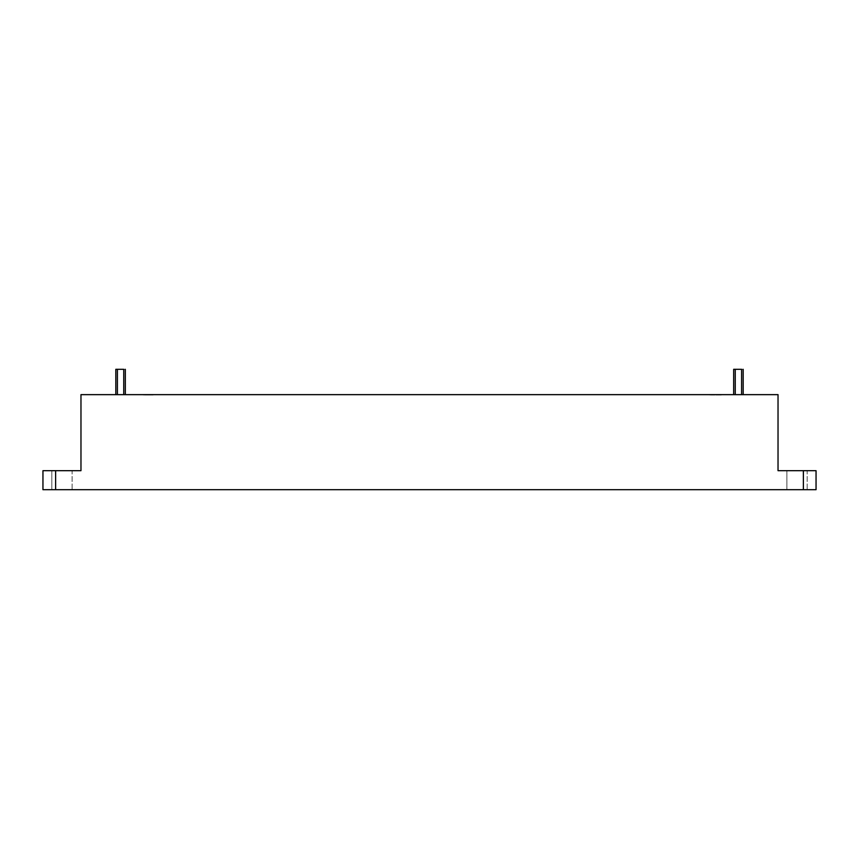 <?xml version="1.0" encoding="UTF-8"?>
<svg xmlns="http://www.w3.org/2000/svg" width="859" height="859" viewBox="0 0 859 859"><rect width="100%" height="100%" fill="white"/><g stroke="black" fill="none" stroke-linecap="round" stroke-linejoin="round"><path stroke-width="0.64" stroke-dasharray="4.29 3.22" d="M719.133 394.968L709.77 394.646L719.133 394.646M145.826 394.968L153.568 394.646L145.826 394.646M713.432 394.968L709.437 394.646L717.727 394.646L713.432 394.646M55.62 489.705L803.38 489.705L803.38 470.689L778.029 470.689L778.029 394.646L80.971 394.646L80.971 470.689L42.95 470.689L42.95 489.705L55.62 489.705L55.62 470.689M711.821 394.968L719.906 394.646L711.821 394.646M710.844 394.968L714.57 394.968L710.844 394.646M710.511 394.968L715.88 394.968L710.511 394.646M717.351 394.968L721.313 394.968L717.351 394.646M715.934 394.646L711.112 394.646M709.201 394.646L709.813 394.968L709.201 394.646M145.944 394.968L153.031 394.968L145.944 394.646M152.215 394.646L151.216 394.646L152.215 394.646M149.283 394.968L142.508 394.968L149.283 394.646M153.106 394.968L147.866 394.968L153.106 394.646M146.91 394.968L149.616 394.968L144.387 394.968L146.91 394.646M149.38 394.968L145.439 394.968L149.38 394.646M145.031 394.968L151.012 394.968L145.031 394.646M741.596 394.646L741.596 369.295L741.596 394.646L735.25 394.646L741.596 394.646L735.25 394.646L741.596 394.646L735.25 394.646L741.596 394.646L735.25 394.646L741.596 394.646L741.596 369.295L733.672 369.295L743.175 369.295L733.672 369.295L743.175 369.295L733.672 369.295L743.175 369.295L733.672 369.295L733.672 394.646L743.175 394.646L733.672 394.646L743.175 394.646L733.672 394.646L743.175 394.646L733.672 394.646L743.175 394.646L733.672 394.646L733.672 369.295L733.672 394.646M123.75 394.646L117.404 394.646L123.75 394.646L117.404 394.646L123.75 394.646L123.75 369.295L115.825 369.295L125.328 369.295L115.825 369.295L125.328 369.295L115.825 369.295L125.328 369.295L115.825 369.295L125.328 369.295L115.825 369.295L125.328 369.295L115.825 369.295L115.825 394.646L125.328 394.646L115.825 394.646L125.328 394.646L115.825 394.646L125.328 394.646L115.825 394.646L125.328 394.646L115.825 394.646L125.328 394.646L115.825 394.646L125.328 394.646L115.825 394.646L115.825 369.295L115.825 394.646M711.112 394.968L717.598 394.646M712.165 394.968L712.83 394.968L712.165 394.646M144.881 394.968L151.066 394.968L144.881 394.646M149.616 394.968L150.4 394.646L149.616 394.968M717.598 394.968L715.923 394.968M743.175 394.646L743.175 369.295M125.328 394.646L125.328 369.295M803.38 489.705L816.05 489.705L816.05 470.689L803.38 470.689M72.102 489.705L51.819 489.705L72.102 489.705L51.819 489.705L72.102 489.705L72.102 470.689L51.819 470.689L72.102 470.689L51.819 470.689L72.102 470.689L72.102 489.705M807.181 489.705L786.898 489.705L807.181 489.705L786.898 489.705L807.181 489.705L807.181 470.689L786.898 470.689L807.181 470.689L786.898 470.689L807.181 470.689L807.181 489.705M735.25 394.646L735.25 369.295M117.404 394.646L117.404 369.295M51.819 489.705L51.819 470.689L51.819 489.705M786.898 489.705L786.898 470.689L786.898 489.705"/><path stroke-width="1.29" d="M803.38 489.705L55.62 489.705L55.62 470.689L80.971 470.689L80.971 394.646L778.029 394.646L778.029 470.689L816.05 470.689L816.05 489.705L803.38 489.705L803.38 470.689M733.672 394.646L733.672 369.295L741.596 369.295L741.596 394.646M115.825 394.646L115.825 369.295L123.75 369.295L123.75 394.646M743.175 394.646L743.175 369.295M125.328 394.646L125.328 369.295M55.62 489.705L42.95 489.705L42.95 470.689L55.62 470.689M735.25 394.646L735.25 369.295M117.404 394.646L117.404 369.295"/></g></svg>
